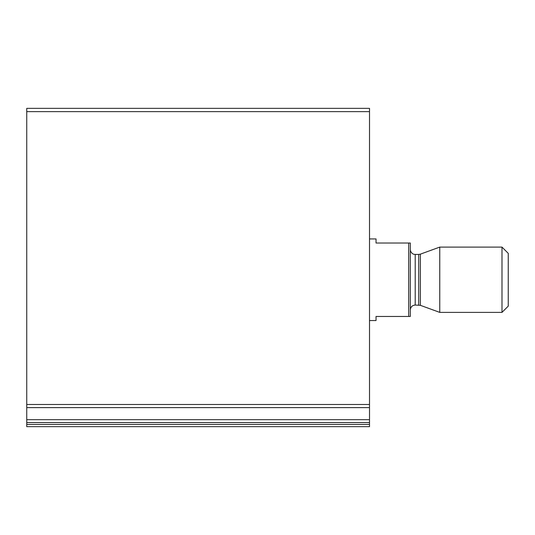 <?xml version="1.0" encoding="UTF-8"?>
<svg xmlns="http://www.w3.org/2000/svg" width="535" height="535" viewBox="0 0 535 535"><rect width="100%" height="100%" fill="white"/><g stroke="black" fill="none" stroke-linecap="round" stroke-linejoin="round"><path stroke-width="0.8" d="M26.75 407.59L26.75 108.358L369.511 108.358L369.511 419.701L26.75 419.701L26.75 407.59L369.511 407.59M26.75 424.429L26.75 419.701L369.511 419.701L369.511 426.642L26.75 426.642L26.75 424.429L369.511 424.429M408.686 243.017L408.686 316.466L410.318 316.466L410.318 243.017L376.045 243.017L376.045 238.938L369.511 238.938M408.686 316.466L376.045 316.466L376.045 320.545L369.511 320.545M501.99 312.386L508.25 306.127L508.25 253.356L501.99 247.096L439.757 247.096L439.757 312.386L501.99 312.386L501.99 247.096M410.318 309.939C410.606 306.963 412.238 305.331 415.213 305.044L420.39 305.338L439.757 312.386M26.75 111.628L369.511 111.628M26.75 404.487L369.511 404.487M26.75 422.53L369.511 422.53M420.39 305.338L420.39 254.145L439.757 247.096M418.711 305.044L418.711 254.439L420.39 254.145M415.213 305.044L415.213 254.439L413.923 254.272C414.204 254.586 410.485 253.302 410.318 249.544M418.711 254.439L415.213 254.439"/></g></svg>
